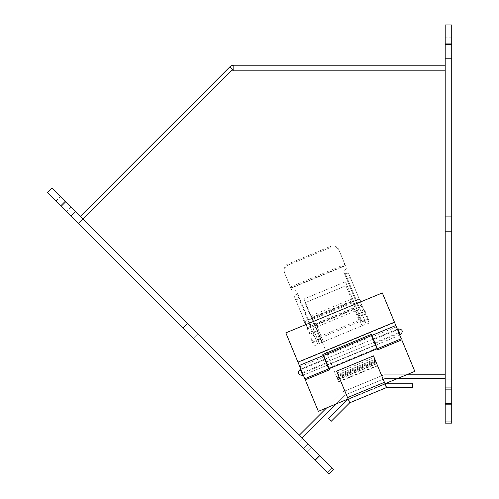 <?xml version="1.0" encoding="UTF-8"?>
<svg xmlns="http://www.w3.org/2000/svg" width="499" height="499" viewBox="0 0 499 499"><rect width="100%" height="100%" fill="white"/><g stroke="black" fill="none" stroke-linecap="round" stroke-linejoin="round"><path stroke-width="0.37" stroke-dasharray="2.5 1.87" d="M351.084 301.246L312.006 317.433L311.307 315.748L316.06 327.213L315.337 325.46L354.415 309.274L358.974 320.283L319.896 336.469L338.721 381.928L315.337 325.46M312.006 317.433L319.896 336.469M354.415 309.274L358.974 320.283M314.707 323.951L353.791 307.764M351.851 303.086L312.767 319.273M320.464 337.842L359.542 321.655M376.814 363.359L337.736 379.546M336.407 376.34L375.485 360.153M376.234 361.956L337.156 378.142M338.565 381.554L377.649 365.368M337.38 378.679L376.458 362.492M284.667 273.146A6.531 6.131 157.5 0 1 288.347 264.981L330.806 247.398A6.531 6.131 157.5 0 1 339.183 250.567L345.32 265.381L290.805 287.96L284.262 272.173A6.531 6.131 157.5 0 1 287.948 264.008L330.4 246.425A6.531 6.131 157.5 0 1 338.777 249.594L345.32 265.381M290.805 287.96L291.647 290L290.911 288.222L345.427 265.636M284.262 272.173L290.911 288.229L345.433 265.649M339.183 250.567L338.777 249.594M291.647 290A1.828 1.828 0 0 0 294.036 290.992A1.828 1.828 0 0 1 291.647 290M344.984 269.89L345.177 269.809A1.828 1.828 0 0 0 346.163 267.42A1.828 1.828 0 0 1 345.177 269.809L344.984 269.89A2.04 2.04 0 0 0 344.266 273.153L346.543 273.652A2.04 2.04 0 0 1 343.88 272.548A2.04 2.04 0 0 1 344.984 269.89M356.33 308.6L358.563 307.671L344.778 274.381L348.421 272.872L369.204 323.046L362.723 307.39L361.756 306.349L356.33 308.6A0.817 0.817 0 0 1 355.269 308.157L346.3 286.501A0.817 0.817 0 0 0 345.233 286.064L305.731 302.425A0.817 0.817 0 0 0 305.288 303.492L314.258 325.142A0.817 0.817 0 0 1 313.815 326.209A0.817 0.817 0 0 0 314.258 325.142L305.288 303.492A0.817 0.817 0 0 1 305.731 302.425L345.233 286.064A0.817 0.817 0 0 1 346.3 286.501L355.269 308.157A0.817 0.817 0 0 0 356.33 308.6M308.151 328.554L313.815 326.209L308.151 328.554L308.201 329.976L293.905 295.452L296.026 294.572L297.229 293.163A2.04 2.04 0 0 0 294.466 290.811L294.036 290.992L294.466 290.811A2.04 2.04 0 0 1 297.13 291.915A2.04 2.04 0 0 1 296.026 294.572L297.791 293.842L311.582 327.132M308.201 329.976L293.905 295.452L297.042 294.154L317.826 344.329L297.042 294.154L297.791 293.842M311.488 337.91L313.366 342.433L311.488 337.91M348.421 272.872L362.723 307.39L348.421 272.872L345.526 274.07L359.317 307.359L358.563 307.671L344.266 273.153M360.515 302.063L359.211 298.926L360.515 302.063M367.882 319.853L364.133 310.802L367.882 319.853L368.605 319.553L364.856 310.503L368.605 319.553M344.778 274.381L345.526 274.07L366.31 324.244L360.877 311.127L363.771 309.923L360.877 311.127L359.317 307.359L361.756 306.349M314.626 336.613L313.066 332.839L314.626 336.613M310.428 326.477L307.833 320.208L310.428 326.477L307.471 327.706L304.877 321.431L307.471 327.706M314.688 345.632L317.826 344.329L314.688 345.632M309.255 332.509L312.386 331.205L309.255 332.509M304.914 322.03L307.078 327.257M305.45 324.868L303.573 320.346L305.45 324.868M307.253 327.182L305.089 321.955M310.765 338.21L312.642 342.732L310.765 338.21M369.204 323.046L366.31 324.244L369.204 323.046M357.621 303.261L356.317 300.124L357.621 303.261M361.55 312.761L364.675 320.296L361.55 312.761L358.057 314.208L361.176 321.743L358.057 314.208M317.882 335.259L319.447 339.033L317.882 335.259M306.174 324.568L307.421 327.587L306.174 324.568M360.933 301.889L359.685 298.87L360.933 301.889M356.648 308.694L355.251 309.274A0.786 0.786 0 0 0 354.826 310.297A0.786 0.786 0 0 0 355.849 310.721L359.997 309L366.229 324.051L323.389 341.803L366.229 324.051L359.997 309L355.849 310.721L362.081 325.772L355.849 310.721A0.786 0.786 0 0 1 354.826 310.297A0.786 0.786 0 0 1 355.251 309.274L356.648 308.694L345.495 281.773L356.648 308.694M317.152 326.745A0.786 0.786 0 0 0 317.576 325.722A0.786 0.786 0 0 0 316.553 325.298L315.156 325.878L304.003 298.957L345.495 281.773L304.003 298.957L315.156 325.878L316.553 325.298A0.786 0.786 0 0 1 317.576 325.722A0.786 0.786 0 0 1 317.152 326.745L313.004 328.467L319.241 343.518L323.389 341.803L317.152 326.745L315.755 327.325L321.992 342.376L323.389 341.803L317.152 326.745M321.992 342.376L319.241 343.518L318 340.524L320.751 339.389L321.992 342.376M362.243 322.204L357.247 310.141L362.243 322.204L364.994 321.063M318.256 333.357L315.505 334.498L313.004 328.467L315.755 327.325L320.751 339.389M318.873 334.854L317.233 330.899L318.873 334.854M360.365 317.663L362.006 321.624L360.365 317.663M363.116 316.528L361.476 312.574L363.116 316.528M315.505 334.498L318 340.524M316.123 335.989L317.763 339.95L316.123 335.989M399.824 335.153L375.897 345.065L371.898 335.415L375.897 345.065L399.824 335.153L395.826 325.504L399.824 335.153M371.512 335.571L377.456 349.924L401.776 339.856L414.825 371.362L318.331 411.326L305.282 379.82L329.596 369.753L326.402 362.031L329.147 368.667L327.537 364.775L375.398 344.952L377.007 348.838L373.009 339.189L375.51 345.221L327.65 365.05L323.651 355.4M302.313 372.653L326.24 362.742L327.263 365.206L303.33 375.117L299.338 365.468L303.33 375.117L327.263 365.206L324.762 359.174L325.005 359.76L301.078 369.672M298.096 362.48L285.833 332.877L382.328 292.913L394.59 322.51L298.096 362.48L304.833 378.735M377.394 348.682L371.449 334.33L322.816 354.471L328.76 368.823M394.59 322.51L401.321 338.771M326.24 362.742L325.005 359.76M299.893 366.815L323.82 356.904M396.387 326.845L372.454 336.756M397.572 329.702L373.639 339.619M385.01 383.712L348.146 398.975M328.897 368.062L376.757 348.24M327.537 364.775L375.398 344.952M451.726 403.554L451.726 423.133L451.726 421.225L451.726 423.133L445.202 423.133L445.202 24.95L451.726 24.95L451.726 403.554L445.202 403.554M451.726 391.89L451.726 421.225L451.726 387.274L451.726 391.89L445.202 391.89L445.202 379.115L451.726 379.115L451.726 68.974L451.726 379.115L445.202 379.115L445.202 68.974L451.726 68.974L445.202 68.974L445.202 379.115L451.726 379.115L445.202 379.115L445.202 421.225L445.202 391.89L451.726 391.89M451.726 397.023L451.726 404.365L451.726 397.023M451.726 44.536L451.726 37.194L451.726 51.871L451.726 44.536L445.202 44.536L445.202 37.194L445.202 44.536M451.726 224.045L451.726 216.703L451.726 224.045M451.726 51.06L451.726 43.725L451.726 51.06M445.202 423.133L445.202 421.225L445.202 423.133M445.202 397.023L445.202 404.365L445.202 397.023M445.202 224.045L445.202 216.703L445.202 224.045M445.202 51.06L445.202 43.725L445.202 51.06M61.121 206.337L47.274 192.489L51.89 187.874L333.451 469.434L328.835 474.05L66.305 211.526L61.121 206.337L65.737 201.721L60.547 196.531L65.737 201.721M327.481 472.696L306.735 451.957L327.481 472.696L332.097 468.081L302.319 438.303L297.703 442.919L306.735 451.957L78.399 223.621L297.703 442.919L302.319 438.303L83.015 219.005L78.399 223.621L83.015 219.005L302.319 438.303L297.703 442.919L302.319 438.303L333.451 469.434L328.835 474.05L333.451 469.434L332.097 468.081L327.481 472.696M310.372 455.587L305.182 450.397L310.372 455.587M188.054 333.27L182.865 328.08L188.054 333.27M65.737 210.952L60.547 205.763L65.737 210.952M314.988 450.971L309.798 445.782L314.988 450.971M192.67 328.654L187.481 323.464L192.67 328.654M70.353 206.337L65.163 201.147L70.353 206.337M406.566 374.78L385.172 374.78A5.639 5.639 0 0 0 383.014 375.211L343.549 391.559A5.639 5.639 0 0 0 341.715 392.782L299.269 435.228L301.926 437.885L344.372 395.439A1.877 1.877 0 0 1 344.984 395.033L384.455 378.685A1.877 1.877 0 0 1 385.172 378.541A1.877 1.877 0 0 0 384.455 378.685A1.877 1.877 0 0 1 385.172 378.541L445.202 378.541L445.22 70.852L445.22 374.78L445.22 70.852L445.22 374.78L384.049 374.78L445.22 374.78L384.049 374.78L342.507 391.983L384.049 374.78L406.566 374.78M335.665 404.146L344.372 395.439A1.877 1.877 0 0 1 344.984 395.033L384.455 378.685L344.984 395.033A1.877 1.877 0 0 0 344.372 395.439A1.877 1.877 0 0 1 344.984 395.033L384.455 378.685A1.877 1.877 0 0 1 385.172 378.541L397.491 378.541M445.202 65.213L445.22 70.852L445.22 68.974L445.22 70.852L233.825 70.852L233.825 65.213L445.22 65.213L445.22 70.852L233.825 70.852L233.825 68.974L233.825 70.852L231.168 70.852L233.825 70.852L231.168 70.852L83.015 219.005L299.257 435.24L341.715 392.782A5.639 5.639 0 0 1 343.549 391.559L383.014 375.211L343.549 391.559A5.639 5.639 0 0 0 341.715 392.782A5.639 5.639 0 0 1 343.549 391.559L383.014 375.211A5.639 5.639 0 0 1 385.172 374.78A5.639 5.639 0 0 0 383.014 375.211A5.639 5.639 0 0 1 385.172 374.78L445.202 374.78L445.202 378.541L445.202 374.78L445.202 378.541L385.172 378.541L445.202 378.541M301.926 437.885L344.372 395.439L301.926 437.885L299.269 435.228L301.926 437.885M341.715 392.782L299.269 435.228L341.715 392.782M348.29 399.312L336.607 371.125L348.29 399.312A5.639 5.639 0 0 1 348.633 399.175L385.147 384.049L348.633 399.175A5.639 5.639 0 0 0 346.805 400.398L328.641 418.555L331.299 421.212L349.462 403.055A1.877 1.877 0 0 1 350.073 402.643L349.724 402.787L348.29 399.312L349.724 402.787L350.073 402.643L348.633 399.175L350.073 402.643M384.43 382.309L385.147 384.049L384.804 384.193L385.147 384.049L384.43 382.309L386.588 387.523L385.147 384.049L386.588 387.523L349.724 402.787L347.566 397.578L384.43 382.309L375.628 361.064L384.43 382.309L347.566 397.578L384.43 382.309L373.477 355.874L336.613 371.137L347.566 397.578M386.238 387.667L384.804 384.193L386.238 387.667A1.877 1.877 0 0 1 386.962 387.523L412.642 387.523L412.642 383.762L386.962 383.762A5.639 5.639 0 0 0 384.804 384.193A5.639 5.639 0 0 1 385.153 384.062M336.607 371.125L373.47 355.856L375.628 361.064L338.765 376.333L375.628 361.064L374.911 359.33L338.06 374.63M373.47 355.856L374.924 359.361M338.727 376.246L375.591 360.977M337.318 372.834L374.175 357.565M299.257 435.24L83.015 219.005L299.257 435.24L342.507 391.983L384.049 374.78L342.507 391.983L299.257 435.24L83.015 219.005L231.168 70.852M233.825 68.974L233.825 65.213A5.639 5.639 0 0 0 229.839 66.866L232.497 69.523A1.877 1.877 0 0 1 233.825 68.974L445.22 68.974L233.825 68.974L233.825 65.213M229.839 66.866L232.497 69.523L229.839 66.866L80.358 216.341L83.015 219.005L80.358 216.341M232.497 69.523L83.015 219.005M366.266 337.885L327.188 354.078M337.037 377.862L376.115 361.675M327.519 354.883L366.603 338.696M330.4 246.425L330.806 247.398M288.347 264.981L287.948 264.008M290.393 286.981L344.915 264.401M311.339 327.232L297.229 293.163M314.077 335.284L310.939 336.582M313.129 341.865L316.266 340.567M309.954 334.193L313.085 332.895M295.782 299.986L298.92 298.689M350.304 277.407L347.404 278.604M362.567 315.2L365.461 314.002M364.47 311.613L361.575 312.811M367.644 319.285L362.006 321.624M362.492 315.031L359.742 316.173M397.928 328.872L400.429 334.898M302.731 375.367L300.23 369.335M326.514 363.403L302.587 373.321M399.081 333.351L375.148 343.262M374.874 342.601L398.807 332.69M326.402 362.031L374.262 342.208L326.402 362.031M445.202 421.225L451.726 421.225L445.202 421.225M445.202 387.274L451.726 387.274L445.202 387.274M319.603 455.587L314.988 460.203M311.351 447.341L306.735 451.957L311.351 447.341M308.089 444.073L303.473 448.688L308.089 444.073M373.508 355.949L336.65 371.219M233.825 70.852L445.202 70.852M350.392 299.562L311.307 315.748M355.138 311.027L316.06 327.213M315.193 325.123L354.271 308.937M312.174 317.838L351.259 301.652M337.86 379.851L376.945 363.665M377.799 365.742L338.721 381.928M304.122 320.121L303.573 320.346M307.871 329.165L307.322 329.39M309.617 333.388L308.893 333.688M313.366 342.433L312.642 342.732M358.918 306.398L361.812 305.195M356.317 300.124L359.211 298.926M364.133 310.802L364.856 310.503M316.185 340.38L319.447 339.033M313.066 332.839L316.322 331.492M304.877 321.431L307.833 320.208M364.675 320.296L361.176 321.743M307.421 327.587L362.18 304.901M304.926 321.556L359.685 298.87M317.233 330.899L314.482 332.035M320.514 338.809L317.763 339.95M358.725 313.709L361.476 312.574M397.329 329.122L373.395 339.033L397.329 329.122M373.009 339.189L325.148 359.018L373.009 339.189M324.762 359.174L300.835 369.085L324.762 359.174M451.726 389.688L445.202 389.688L451.726 389.688M451.726 404.365L445.202 404.365L451.726 404.365M451.726 37.194L445.202 37.194M451.726 51.871L445.202 51.871M451.726 216.703L445.202 216.703L451.726 216.703M451.726 231.38L445.202 231.38L451.726 231.38M451.726 43.725L445.202 43.725L451.726 43.725M451.726 58.395L445.202 58.395L451.726 58.395M315.555 460.777L320.171 456.161L315.555 460.777M305.182 450.397L309.798 445.782L305.182 450.397M66.305 211.526L70.92 206.91M55.932 201.147L60.547 196.531M193.238 338.459L197.853 333.843L193.238 338.459M182.865 328.08L187.481 323.464L182.865 328.08M70.92 216.142L75.536 211.526L70.92 216.142M60.547 205.763L65.163 201.147L60.547 205.763M338.048 374.599L374.911 359.33"/><path stroke-width="0.75" d="M400.429 334.898C403.473 331.286 402.643 329.271 397.928 328.872L400.429 334.898L399.824 335.153M375.897 345.065L375.51 345.221M327.65 365.05L327.263 365.206M303.33 375.117L302.731 375.367L300.23 369.335L300.835 369.085M299.338 365.468L323.265 355.556L328.76 368.823L304.833 378.735L285.833 332.877L382.328 292.913L401.321 338.771L377.394 348.682L371.898 335.415L395.826 325.504M297.959 362.143L394.453 322.173M323.265 355.556L322.816 354.471L371.449 334.33L371.898 335.415M348.146 398.975L318.331 411.326L305.282 379.82L329.596 369.753L323.651 355.4L371.512 335.571L377.007 348.838L329.147 368.667M377.007 348.838L377.456 349.924L401.776 339.856L414.825 371.362L385.01 383.712M451.726 44.536L451.726 24.95L445.202 24.95L445.202 423.133L451.726 423.133L451.726 44.536L445.202 44.536M451.726 423.133L445.202 423.133L451.726 423.133M314.988 460.203L328.835 474.05L333.451 469.434L51.89 187.874L47.274 192.489L314.988 460.203L319.603 455.587M445.202 374.78L406.566 374.78L445.202 374.78M299.257 435.24L326.589 407.908L299.269 435.228L301.926 437.885L335.665 404.146M397.491 378.541L445.202 378.541M349.724 402.787L336.613 371.137L373.477 355.874L386.588 387.523L349.724 402.787M385.153 384.062A5.639 5.639 0 0 1 386.962 383.762L412.642 383.762L412.642 387.523L386.962 387.523A1.877 1.877 0 0 0 386.238 387.667M350.073 402.643A1.877 1.877 0 0 0 349.462 403.055L331.299 421.212L328.641 418.555L346.805 400.398A5.639 5.639 0 0 1 348.29 399.325M445.202 65.213L233.825 65.213L233.825 70.852L231.168 70.852L232.497 69.523A1.877 1.877 0 0 1 233.825 68.974M83.015 219.005L231.168 70.852M80.358 216.341L229.839 66.866A5.639 5.639 0 0 1 233.825 65.213M229.839 66.866L232.497 69.523M445.202 403.554L451.726 403.554M65.737 201.721L61.121 206.337M347.566 397.578L384.43 382.309M233.825 70.852L445.202 70.852M397.928 328.872L397.329 329.122M373.395 339.033L373.009 339.189M325.148 359.018L324.762 359.174M300.23 369.341C297.186 372.953 298.022 374.967 302.731 375.367"/></g></svg>
